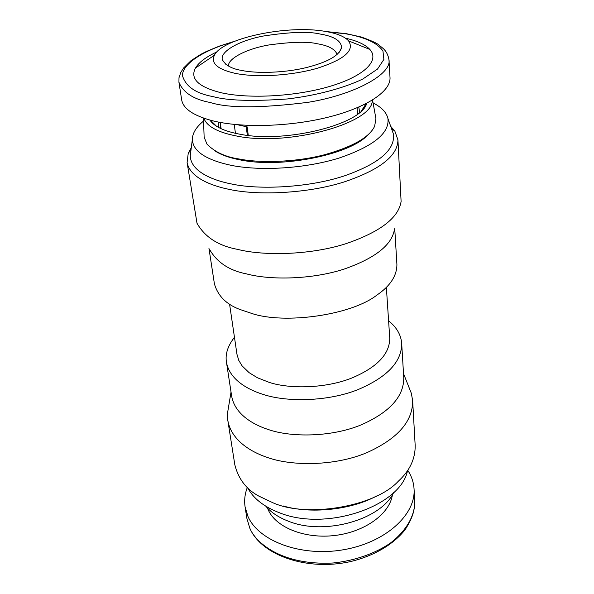 <?xml version="1.0" encoding="UTF-8"?>
<svg xmlns="http://www.w3.org/2000/svg" width="594" height="594" viewBox="0 0 594 594"><rect width="100%" height="100%" fill="white"/><g stroke="black" fill="none" stroke-linecap="round" stroke-linejoin="round"><path stroke-width="0.89" d="M247.334 487.436C244.854 493.874 244.112 500.348 245.084 506.875L247.943 516.401C258.59 541.156 301.076 557.068 343.176 549.799C385.35 542.753 416.06 514.671 414.048 488.817C413.624 482.231 411.523 476.054 407.744 470.292M393.644 492.56C380.851 519.891 324.242 535.84 288.498 521.242C278.757 517.53 271.191 512.518 265.815 506.222M407.536 470.596C400.794 506.199 326.061 531.949 279.277 512.696C263.81 506.727 253.252 498.388 247.594 487.689M283.345 505.984C309.192 513.862 350.312 510.402 376.462 496.035M231.036 392.025L227.547 412.979L227.829 420.463L234.823 464.775C238.387 478.972 246.369 489.404 258.769 496.072L272.973 502.784C306.608 518.013 374.903 506.905 398.396 481.155C409.771 470.693 415.362 458.806 415.176 445.5L412.652 400.712L411.352 393.332L409.221 387.979M227.829 420.463C231.244 440.08 250.594 451.759 266.617 457.187C291.654 466.49 335.231 466.112 366.892 452.643C397.594 438.758 412.852 421.45 412.652 400.712M234.459 337.273C227.799 345.849 225.126 354.135 226.44 362.125L231.66 396.094C234.727 414.003 252.918 424.547 267.887 429.388C291.216 437.681 331.749 437.147 361.174 424.866C389.731 412.243 403.927 396.525 403.757 377.702L401.685 343.399C400.995 334.816 396.629 327.279 388.595 320.797M226.44 362.125C229.433 379.544 247.884 389.738 263.105 394.394C286.813 402.368 328.126 401.655 358.16 389.538C387.303 377.093 401.804 361.716 401.685 343.399M229.559 304.054L236.969 354.299L238.788 360.424L242.107 365.874L249.086 372.646L257.454 377.769L269.245 382.402C289.969 389.204 325.876 388.469 351.93 377.977C377.242 367.241 389.842 353.905 389.738 337.971L386.36 287.296M208.917 248.121L214.419 283.902C217.983 296.094 226.633 304.67 240.37 309.63L252.056 313.55C284.6 324.413 351.284 315.288 376.975 295.032C390.295 285.937 396.941 275.72 396.903 264.397L394.72 228.267M209.415 249.161C216.862 262.318 229.277 270.574 246.636 273.923C270.708 280.353 312.251 279.514 344.126 269.089C375.208 258.19 391.981 244.951 394.453 229.381M191.298 147.668L188.253 153.185L187.103 162.459L197.008 223.262C204.923 237.162 218.458 245.864 237.63 249.376C264.152 256.133 310.328 255.049 345.686 243.778C380.123 231.994 398.596 217.887 401.106 201.448L397.935 139.924L394.854 131.111L390.711 126.359M187.103 162.459C189.813 177.428 211.204 185.788 229.262 189.389C257.402 195.678 307.543 193.666 344.297 181.89C379.9 169.817 397.78 155.836 397.935 139.924M190.793 151.589L190.251 155.777C190.704 171.532 212.882 180.361 231.214 183.917C259.081 190.087 309.303 187.682 344.78 175.735C379.091 163.625 395.307 149.733 393.443 134.066L392.033 130.079M203.571 121.042C196.183 127.064 192.449 133.197 192.352 139.427C192.879 151.314 206.036 160.001 231.816 165.481C262.117 171.31 306.162 168.31 339.174 158.026C373.418 146.302 389.671 133.13 387.934 118.525C386.523 112.444 381.578 107.247 373.091 102.933M363.751 107.328L364.271 107.64M368.555 134.214C351.47 154.373 282.298 168.659 240.347 159.942C229.217 157.818 220.641 154.73 214.62 150.668M213.187 123.782L213.632 123.374M211.991 121.748L211.538 122.164M203.467 118.065L204.136 137.162L207.009 144.194C214.828 152.057 225.527 156.994 239.107 158.999C260.016 163.157 295.121 162.325 323.975 154.893C352.494 146.911 369.371 137.377 374.621 126.277L375.943 118.8L372.564 99.992M365.54 105.71L365.006 105.39M203.868 118.206C206.801 126.522 218.072 132.529 237.674 136.226C289.404 146.532 373.901 122.787 372.193 100.223M366.661 103.334C362.147 124.02 286.598 143.399 240.659 134.363C224.48 131.4 214.241 126.641 209.942 120.085M248.27 135.447L247.186 126.886L237.348 124.718M234.251 124.421L235.439 133.338M246.243 126.73L247.334 135.335M337.11 54.462C335.157 49.22 328.668 45.679 317.627 43.822C307.974 41.446 291.743 41.818 268.933 44.958C246.347 48.797 227.554 58.806 228.497 66.075M320.025 34.021C308.761 31.289 289.79 31.972 263.12 36.063C236.82 41.075 218.577 52.97 222.713 60.388C226.076 65.57 232.232 68.889 241.171 70.337C255.724 73.604 283.843 73.032 305.836 67.709C327.331 62.333 339.241 55.658 341.557 47.683C341.305 40.882 334.125 36.323 320.025 34.021M390.013 77.562C390.978 91.053 367.285 107.328 328.824 117.025C290.481 126.722 242.382 128.178 212.927 120.857C193.629 115.823 183.212 108.813 181.667 99.829L178.928 82.232C183.212 92.664 193.674 99.428 210.313 102.517C228.244 108.271 260.788 108.219 307.922 102.346C354.841 94.773 391.921 73.96 388.973 59.786L390.013 77.562M234.793 73.27C256.459 77.851 292.092 75.683 317.849 68.095C344.587 59.326 354.826 50.245 348.559 40.867C344.617 36.538 336.961 33.405 325.579 31.467C288.157 24.503 222.602 38.038 214.434 55.197C210.58 63.187 217.367 69.208 234.793 73.27M345.485 38.187C357.165 40.8 365.295 44.55 369.854 49.443C379.841 60.269 364.805 75.824 330.806 86.093C296.903 96.406 249.391 99.191 221.102 92.731C198.441 87.006 189.88 78.787 195.426 68.08C198.856 62.34 206.007 56.95 216.877 51.93M392.419 494.698C389.909 513.483 365.473 531.645 335.595 535.387C305.71 539.27 276.618 527.91 268.473 510.402L267.471 508.048M414.048 488.817L414.723 500.341C415.332 512.555 409.006 528.786 390.251 543.191C375.111 553.556 354.507 560.795 333.093 562.993C280.88 565.778 254.863 541.817 249.718 527.866L246.859 518.28L245.084 506.875M358.806 107.069L359.682 112.444M218.689 127.51L218.406 122.067M357.358 111.345L358.241 113.617M220.344 128.349L220.723 125.943M327.249 31.764L346.116 33.873C360.298 36.316 376.455 41.268 382.952 51.062L383.895 59.415L377.517 69.06L362.83 79.009C342.723 88.677 314.441 95.768 287.518 98.946C252.42 101.455 227.554 100.668 212.919 96.584C196.005 93.503 185.877 86.62 182.529 75.921C181.534 65.095 201.782 50.587 233.338 41.795M414.723 500.341C414.783 509.437 413.298 516.862 405.249 529.492C393.681 544.431 373.433 556.296 349.614 561.776C306.979 571.012 261.776 555.487 249.948 528.534M246.859 518.28L249.822 528.252M403.512 373.596L411.352 393.332M391.491 128.542L394.854 131.111M188.253 153.185L191.001 149.97M387.934 118.525L393.443 134.066M190.251 155.777L192.352 139.427M366.186 103.579L361.531 110.751M210.454 120.218L216.52 126.247M221.109 128.712L220.233 122.423M357.098 107.796L357.566 114.13M222.713 60.388L225.861 64.345M341.557 47.683L339.323 52.22M195.426 68.08L214.434 55.197M348.559 40.867L369.854 49.443M388.973 59.786C388.186 55.086 386.3 51.359 383.301 48.604L378.423 44.572C376.329 42.916 370.649 40.399 361.397 37.043L346.562 33.724L325.876 31.519M234.623 41.268L219.565 46.028L206.378 51.485L200.624 54.425L191.016 60.662L183.568 68.006L180.769 72.49L178.994 77.71L178.928 82.232"/></g></svg>
